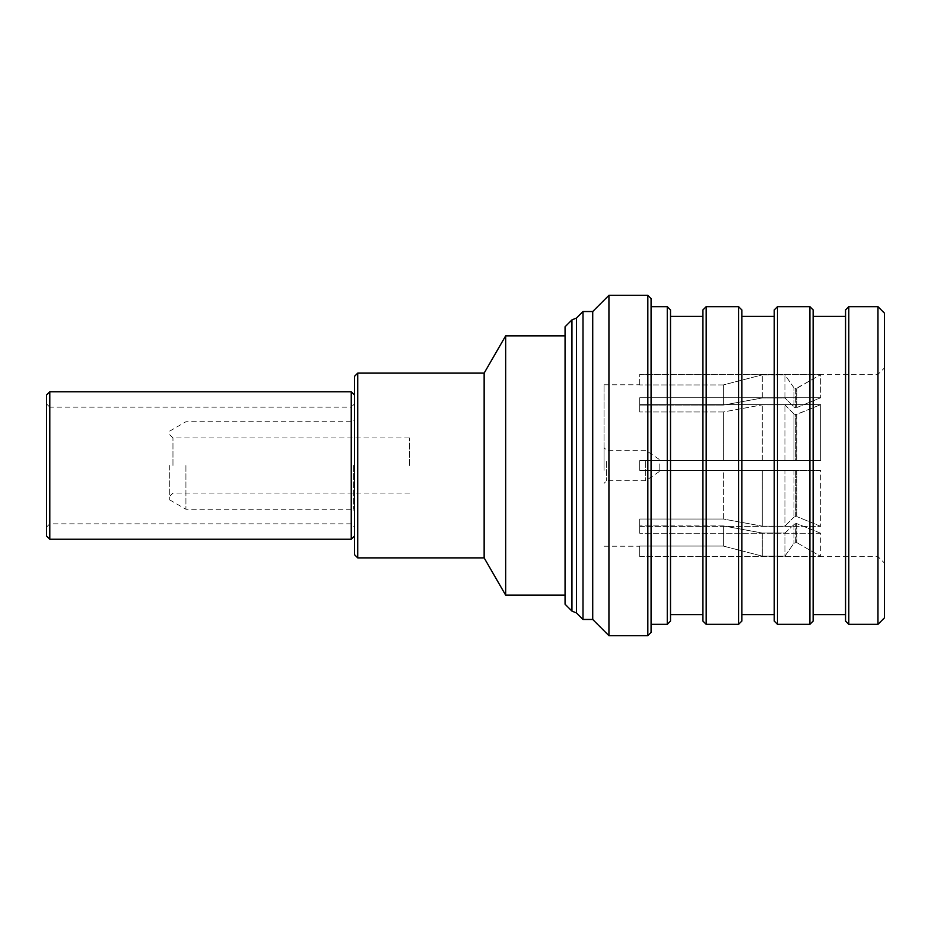 <?xml version="1.0" encoding="UTF-8"?>
<svg xmlns="http://www.w3.org/2000/svg" width="931" height="931" viewBox="0 0 931 931"><rect width="100%" height="100%" fill="white"/><g stroke="black" fill="none" stroke-linecap="round" stroke-linejoin="round"><path stroke-width="0.7" stroke-dasharray="4.66 3.49" d="M409.582 465.5L409.582 437.942L409.582 465.5M172.968 465.5L172.968 437.942L172.968 465.5M169.721 465.5L169.721 499.9L169.721 465.5M185.932 465.5L185.932 509.257L185.932 465.5M353.617 465.5L353.617 509.257L353.617 465.5M505.661 595.153L505.661 335.847M565.059 465.5L565.059 595.153L565.059 465.5M484.143 557.878L484.143 373.122M357.725 557.878L357.725 373.122M354.478 376.357L354.478 554.643M354.478 395L354.478 536L354.478 395M351.243 391.753L351.243 539.235M354.478 403.914L354.478 527.086L354.478 403.914L351.243 407.15L351.243 523.85L351.243 407.161L49.797 407.15L49.797 523.85L49.797 407.15L46.55 403.914L46.55 527.086L46.55 403.914M606.663 461.38L606.663 480.733L606.663 461.38M604.068 470.318L604.068 447.671L604.068 470.318M645.718 461.38L645.718 480.733L645.718 461.38M659.171 463.836L659.171 471.656L659.171 463.836M639.725 460.636L639.725 465.5L639.725 460.636L820.735 460.636L820.735 404.624L639.725 404.624L820.735 404.624L820.735 460.636L639.725 460.636L639.725 470.364L639.725 460.636M723.352 411.968L723.352 460.636L723.352 411.968L639.725 411.968L723.352 411.968L762.245 404.857L723.352 411.968M639.725 405.09L639.725 411.968L639.725 405.09L723.352 405.09L639.725 405.09L639.725 397.746L639.725 404.624L639.725 397.746L820.735 397.746L639.725 397.746L639.725 405.09M723.352 384.934L723.352 405.09L723.352 384.934L639.725 384.934L723.352 384.934L762.245 374.867L723.352 384.934M639.725 384.934L639.725 374.541L820.735 374.541L820.735 397.746L820.735 374.541L639.725 374.413L639.725 384.934M604.068 465.5L604.068 384.794L604.068 465.5M576.522 318.018L576.522 612.982M565.059 604.207L565.059 326.793M884.45 617.847L884.45 313.153M877.968 306.671L877.968 624.329M884.45 509.932L884.45 367.931L884.45 509.932M877.968 424.012L877.968 556.587L877.968 424.012M670.518 621.082L670.518 309.918M667.271 306.671L667.271 624.329M702.928 309.918L702.928 621.082M706.175 624.329L706.175 306.671M741.832 621.082L741.832 309.918M738.586 306.671L738.586 624.329M774.243 309.918L774.243 621.082M777.49 624.329L777.49 306.671M813.135 621.082L813.135 309.918M809.9 306.671L809.9 624.329M845.557 309.918L845.557 621.082M848.793 624.329L848.793 306.671M651.072 632.428L651.072 298.572M647.825 295.325L647.825 635.675M583.004 619.464L583.004 311.536M592.721 619.464L592.721 311.536M608.932 635.675L608.932 295.325M651.072 537.839L651.072 306.671L651.072 537.839M670.518 533.416L670.518 316.4L670.518 533.416M702.928 533.416L702.928 316.4L702.928 533.416M741.832 533.416L741.832 316.4L741.832 533.416M774.243 533.416L774.243 316.4L774.243 533.416M813.135 533.416L813.135 316.4L813.135 533.416M845.557 533.416L845.557 316.4L845.557 533.416M820.735 470.364L639.725 470.364L820.735 470.364L820.735 526.376L820.735 470.364L796.156 470.364L820.735 470.364M639.725 526.376L820.735 526.376L639.725 526.376L639.725 533.254L639.725 519.033L723.352 519.033L762.245 526.143L723.352 519.033L723.352 470.364L796.156 470.364L784.938 470.364L784.938 526.143L762.245 526.143L784.938 526.143L793.992 516.996L796.971 516.658L793.992 516.996L784.938 526.143L784.938 470.364L762.245 470.364L762.245 526.143L762.245 470.364L723.352 470.364L723.352 519.033L639.725 519.033L639.725 526.376M820.735 533.254L639.725 533.254L820.735 533.254L820.735 556.459L820.735 533.254L796.156 523.385L820.735 533.254M639.725 556.459L820.735 556.459L639.725 556.587L639.725 546.066L723.352 546.066L762.245 556.133L723.352 546.066L723.352 525.91L762.245 533.021L784.938 533.021L795.318 523.385L784.938 533.021L784.938 556.133L762.245 556.133L784.938 556.133L793.992 543.18L796.971 542.715L793.992 543.18L784.938 556.133L784.938 533.021L762.245 533.021L762.245 556.133L762.245 533.021L723.352 525.91L723.352 546.066L639.725 546.066L639.725 556.459M796.971 460.636L820.735 460.636L796.971 460.636L796.971 414.342L796.156 414.493L820.735 404.624L796.971 414.342L796.971 460.636M796.156 414.493L795.318 414.493L796.156 414.493L796.156 460.636L795.318 460.636L796.156 460.636L796.156 414.493M795.318 460.636L793.992 460.636L795.318 460.636L795.318 414.493L793.992 414.004L795.318 414.493L795.318 460.636M793.992 414.004L784.938 404.857L762.245 404.857L784.938 404.857L793.992 414.004L793.992 460.636L784.938 460.636L793.992 460.636L793.992 414.004M784.938 460.636L784.938 404.857L784.938 460.636L762.245 460.636L784.938 460.636M762.245 460.636L762.245 404.857L762.245 460.636L723.352 460.636L762.245 460.636M796.971 407.464L820.735 397.746L796.971 407.464L796.971 388.285L796.156 388.506L820.735 374.541L796.971 388.285L796.971 407.464M796.156 388.506L795.318 388.506L796.156 388.506L796.156 407.615L795.318 407.615L796.156 407.615L796.156 388.506M795.318 407.615L793.992 407.126L795.318 407.615L795.318 388.506L793.992 387.82L795.318 388.506L795.318 407.615M793.992 387.82L784.938 374.867L762.245 374.867L784.938 374.867L793.992 387.82L793.992 407.126L784.938 397.979L793.992 407.126L793.992 387.82M784.938 397.979L784.938 374.867L784.938 397.979L762.245 397.979L784.938 397.979M762.245 397.979L762.245 374.867L762.245 397.979L723.352 405.09L762.245 397.979M639.725 470.364L639.725 465.5L639.725 470.364L723.352 470.364L639.725 470.364M723.352 525.91L639.725 525.91L723.352 525.91M639.725 411.968L639.725 404.624L639.725 411.968M639.725 533.254L639.725 525.91L639.725 533.254M820.735 526.376L796.971 516.658L820.735 526.376M796.971 542.715L820.735 556.459L796.971 542.715L796.971 523.536L796.971 542.715M46.55 395L46.55 536M49.797 539.235L49.797 391.765M571.937 611.085L571.937 319.915M796.971 516.658L796.971 470.364L796.971 516.658M796.156 470.364L796.156 516.507L796.156 470.364M795.318 516.507L795.318 470.364L795.318 516.507M793.992 470.364L793.992 516.996L793.992 470.364M796.156 523.385L796.156 542.494L796.156 523.385M795.318 542.494L795.318 523.385L795.318 542.494M793.992 523.874L793.992 543.18L793.992 523.874M169.721 434.707L172.968 437.942L409.582 437.942M169.721 499.9L185.932 509.257L353.617 509.257L354.478 512.504M169.721 431.1L185.932 421.743L353.617 421.743L354.478 418.496M46.55 527.086L49.797 523.85L351.243 523.85L354.478 527.086M659.171 471.656L645.718 480.733L606.663 480.733L604.068 483.329M604.068 384.794L639.725 384.794M639.725 374.413L877.968 374.413L884.45 367.931M639.725 556.587L877.968 556.587L884.45 563.069M604.068 546.206L639.725 546.206M659.171 459.344L645.718 450.267L606.663 450.267L604.068 447.671M409.582 493.058L172.968 493.058L169.721 496.293"/><path stroke-width="1.4" d="M357.725 373.122L357.725 557.878L354.478 554.643L354.478 376.357L357.725 373.122L484.143 373.122L505.661 335.847L505.661 595.153L565.059 595.153M484.143 373.122L484.143 557.878L505.661 595.153M354.478 536L351.243 539.247L351.243 391.753L49.797 391.753L49.797 539.247L46.55 536L46.55 395L49.797 391.753M571.937 611.085L565.059 604.207L565.059 326.793L571.937 319.915L571.937 611.085L576.522 612.982L576.522 318.018L583.004 311.536L583.004 619.464L592.721 619.464L608.932 635.675L647.825 635.675L647.825 295.325L608.932 295.325L608.932 635.675M877.968 306.671L884.45 313.153L884.45 617.847L877.968 624.329L877.968 306.671L848.793 306.671L848.793 624.329L877.968 624.329M667.271 306.671L670.518 309.918L670.518 621.082L667.271 624.329L667.271 306.671L651.072 306.671M706.175 624.329L702.928 621.082L702.928 309.918L706.175 306.671L706.175 624.329L738.586 624.329L738.586 306.671L706.175 306.671M738.586 306.671L741.832 309.918L741.832 621.082L738.586 624.329M777.49 624.329L774.243 621.082L774.243 309.918L777.49 306.671L777.49 624.329L809.9 624.329L809.9 306.671L777.49 306.671M809.9 306.671L813.135 309.918L813.135 621.082L809.9 624.329M848.793 624.329L845.557 621.082L845.557 309.918L848.793 306.671M647.825 295.325L651.072 298.572L651.072 632.428L647.825 635.675M583.004 311.536L592.721 311.536L592.721 619.464M357.725 557.878L484.143 557.878M354.478 395L351.243 391.753M576.522 612.982L583.004 619.464M651.072 624.329L667.271 624.329M670.518 614.6L702.928 614.6M741.832 614.6L774.243 614.6M813.135 614.6L845.557 614.6M813.135 316.4L845.557 316.4M741.832 316.4L774.243 316.4M670.518 316.4L702.928 316.4M592.721 311.536L608.932 295.325M571.937 319.915L576.522 318.018M351.243 539.247L49.797 539.247M505.661 335.847L565.059 335.847"/></g></svg>
